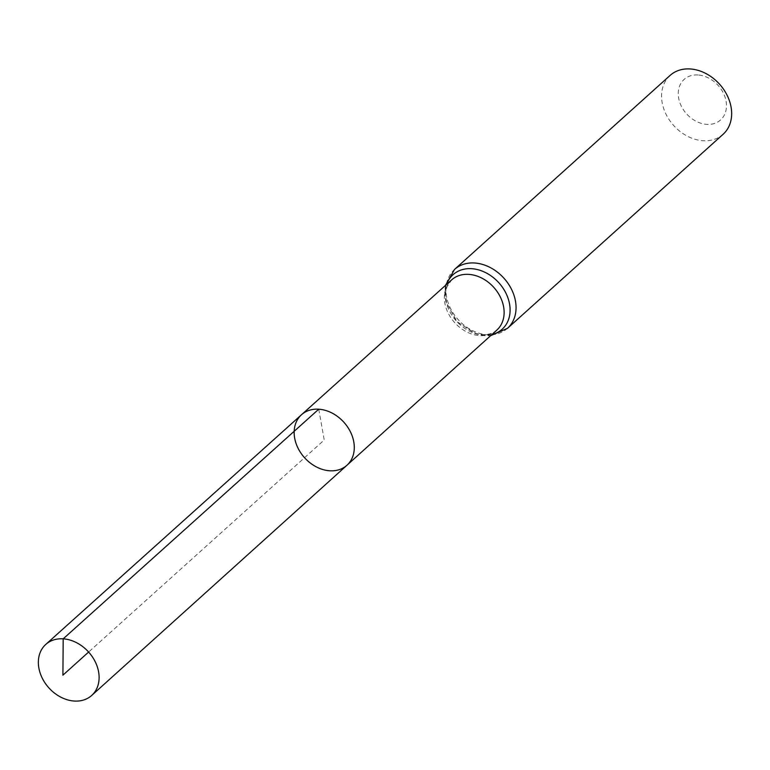 <?xml version="1.0" encoding="UTF-8"?>
<svg xmlns="http://www.w3.org/2000/svg" width="770" height="770" viewBox="0 0 770 770"><rect width="100%" height="100%" fill="white"/><g stroke="black" fill="none" stroke-linecap="round" stroke-linejoin="round"><path stroke-width="0.58" stroke-dasharray="3.85 2.89" d="M697.966 74.969A27.258 21.242 -132 0 0 684.029 110.688A27.258 21.242 -132 0 0 725.109 113.344A27.258 21.242 -132 0 0 697.966 74.969M670.121 75.402A39.607 30.867 -132 0 0 673.673 125.491A39.607 30.867 -132 0 0 723.107 134.278M346.972 465.234A33.976 26.478 48 0 1 329.714 470.788A33.976 26.478 48 0 1 298.134 448.352A33.976 26.478 48 0 1 301.513 414.722M318.742 409.207L324.228 439.997L88.617 652.046M496.843 330.089A33.784 26.324 48 0 1 479.681 335.605A33.784 26.324 48 0 1 448.284 313.303A33.784 26.324 48 0 1 451.644 279.866L446.908 287.046L445.84 291.329L445.561 295.074L446.696 303.524L457.361 322.072L475.668 333.497L482.068 334.632C489.152 334.632 494.08 333.112 496.843 330.089M491.934 334.507A36.691 28.596 48 0 1 483.55 335.181A36.691 28.596 48 0 1 446.735 284.284M507.507 328.318A39.607 30.867 48 0 1 487.41 334.767A39.607 30.867 48 0 1 450.604 308.645A39.607 30.867 48 0 1 454.521 269.442M445.483 285.41L444.752 292.61L445.869 301.58L456.552 321.321L475.6 333.882L485.023 335.739L490.683 335.643"/><path stroke-width="1.16" d="M318.742 409.207A33.976 26.478 -132 0 0 301.513 414.722A33.976 26.478 -132 0 0 304.545 457.707A33.976 26.478 -132 0 0 346.972 465.234A33.976 26.478 -132 0 0 350.311 431.614A33.976 26.478 -132 0 0 318.742 409.207L63.188 638.84L62.909 675.175L88.617 652.046M507.507 328.318L723.107 134.278A39.607 30.867 -132 0 0 727.024 95.085A39.607 30.867 -132 0 0 690.228 68.954A39.607 30.867 -132 0 0 670.121 75.402L454.521 269.442A39.607 30.867 48 0 1 474.628 262.994A39.607 30.867 48 0 1 511.424 289.125A39.607 30.867 48 0 1 507.507 328.318L490.683 335.643M346.972 465.234L496.843 330.089A33.784 26.324 48 0 0 500.163 296.662A33.784 26.324 48 0 0 468.776 274.38A33.784 26.324 48 0 0 451.644 279.866L301.513 414.722A33.976 26.478 48 0 1 343.911 422.278A33.976 26.478 48 0 1 346.972 465.234L91.707 695.445A34.323 26.748 48 0 1 74.266 701.047A34.323 26.748 48 0 1 42.369 678.389A34.323 26.748 48 0 1 45.786 644.413A34.323 26.748 48 0 1 88.617 652.046A34.323 26.748 48 0 1 91.707 695.445M446.735 284.284A36.691 28.596 48 0 1 498.883 282.811A36.691 28.596 48 0 1 491.934 334.507M454.521 269.442L445.483 285.41M301.513 414.722L45.786 644.413"/></g></svg>
